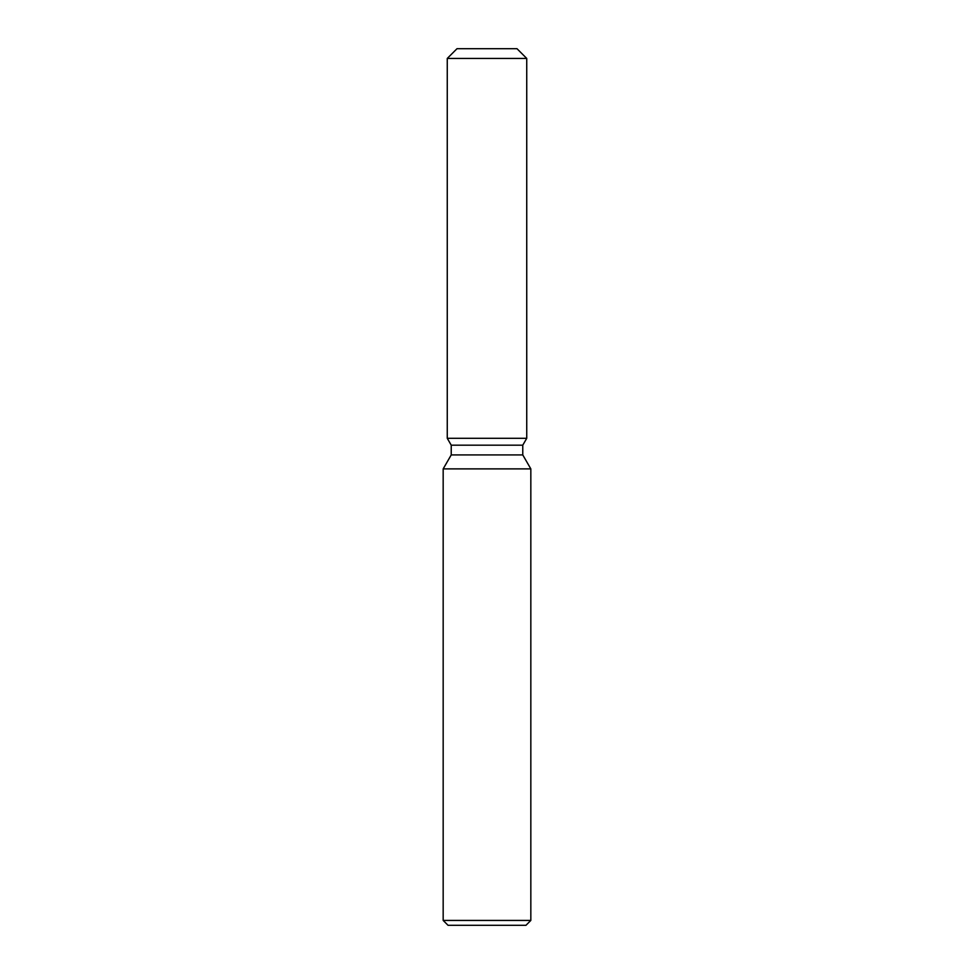 <?xml version="1.0" encoding="UTF-8"?>
<svg xmlns="http://www.w3.org/2000/svg" width="974" height="974" viewBox="0 0 974 974"><rect width="100%" height="100%" fill="white"/><g stroke="black" fill="none" stroke-linecap="round" stroke-linejoin="round"><path stroke-width="1.46" d="M516.999 48.7L457.001 48.7L516.999 48.7L526.739 58.44L526.739 438.3L487 438.3L526.739 438.3L522.77 445.179L522.77 454.919L530.83 468.884L530.83 920.43L443.17 920.43L448.04 925.3L525.96 925.3L530.83 920.43M522.77 454.919L451.23 454.919L451.23 445.179L522.77 445.179L526.739 438.3M451.23 454.919L443.17 468.884L530.83 468.884M457.001 48.7L447.261 58.44L447.261 438.3L487 438.3L447.261 438.3L451.23 445.179M447.261 58.44L526.739 58.44M443.17 468.884L443.17 920.43"/></g></svg>
